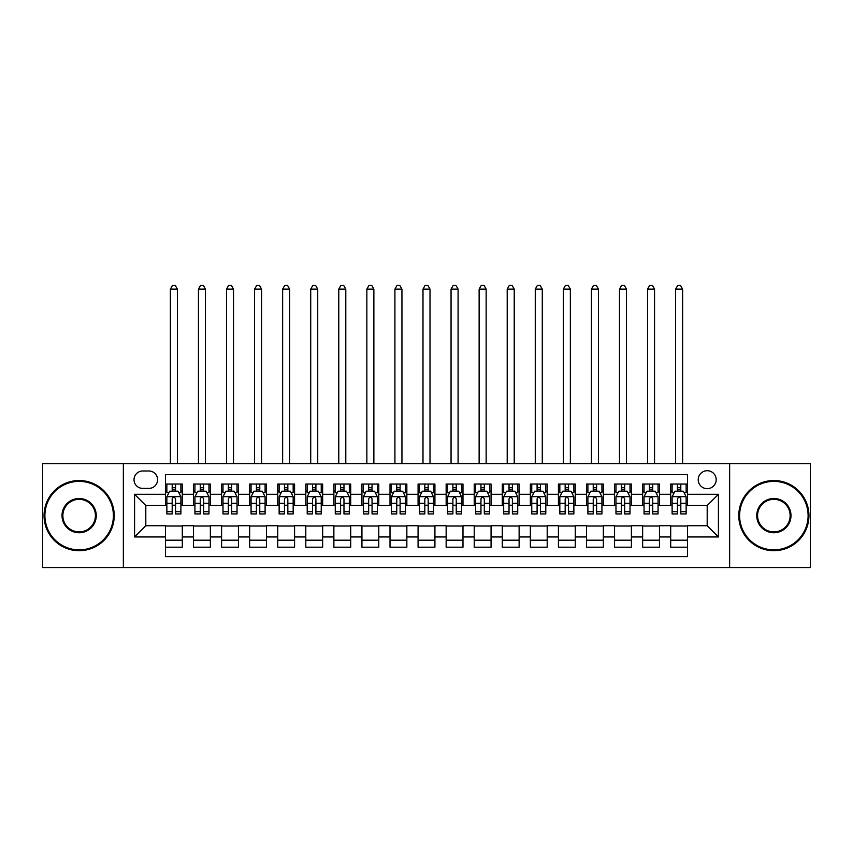<?xml version="1.0" encoding="UTF-8"?>
<svg xmlns="http://www.w3.org/2000/svg" width="853" height="853" viewBox="0 0 853 853"><rect width="100%" height="100%" fill="white"/><g stroke="black" fill="none" stroke-linecap="round" stroke-linejoin="round"><path stroke-width="1.28" d="M707.19 470.707A8.978 8.978 0 0 0 698.212 479.695A8.978 8.978 0 0 0 707.19 488.673A8.978 8.978 0 0 0 716.179 479.695A8.978 8.978 0 0 0 707.19 470.707M729.646 567.554L810.35 567.554L810.35 463.691L729.646 463.691L729.646 567.554L123.354 567.554L123.354 463.691L42.65 463.691L42.65 567.554L123.354 567.554M687.55 484.046L670.703 484.046L670.703 494.292L659.476 494.292L659.476 505.52L670.703 505.52L670.703 494.292M659.476 494.292L659.476 484.046L642.64 484.046L642.64 494.292L631.412 494.292L631.412 505.52L642.64 505.52L642.64 494.292M631.412 494.292L631.412 484.046L614.565 484.046L614.565 494.292L603.338 494.292L603.338 505.52L614.565 505.52L614.565 494.292M603.338 494.292L603.338 484.046L586.491 484.046L586.491 494.292L575.263 494.292L575.263 505.52L586.491 505.52L586.491 494.292M575.263 494.292L575.263 484.046L558.427 484.046L558.427 494.292L547.2 494.292L547.2 505.52L558.427 505.52L558.427 494.292M547.2 494.292L547.2 484.046L530.353 484.046L530.353 494.292L519.125 494.292L519.125 505.52L530.353 505.52L530.353 494.292M519.125 494.292L519.125 484.046L502.289 484.046L502.289 494.292L491.061 494.292L491.061 505.52L502.289 505.52L502.289 494.292M491.061 494.292L491.061 484.046L474.215 484.046L474.215 494.292L462.987 494.292L462.987 505.52L474.215 505.52L474.215 494.292M462.987 494.292L462.987 484.046L446.151 484.046L446.151 494.292L434.923 494.292L434.923 505.52L446.151 505.52L446.151 494.292M434.923 494.292L434.923 484.046L418.077 484.046L418.077 494.292L406.849 494.292L406.849 505.52L418.077 505.52L418.077 494.292M406.849 494.292L406.849 484.046L390.013 484.046L390.013 494.292L378.785 494.292L378.785 505.52L390.013 505.52L390.013 494.292M378.785 494.292L378.785 484.046L361.939 484.046L361.939 494.292L350.711 494.292L350.711 505.52L361.939 505.52L361.939 494.292M350.711 494.292L350.711 484.046L333.875 484.046L333.875 494.292L322.647 494.292L322.647 505.52L333.875 505.52L333.875 494.292M322.647 494.292L322.647 484.046L305.8 484.046L305.8 494.292L294.573 494.292L294.573 505.52L305.8 505.52L305.8 494.292M294.573 494.292L294.573 484.046L277.737 484.046L277.737 494.292L266.509 494.292L266.509 505.52L277.737 505.52L277.737 494.292M266.509 494.292L266.509 484.046L249.662 484.046L249.662 494.292L238.435 494.292L238.435 505.52L249.662 505.52L249.662 494.292M238.435 494.292L238.435 484.046L221.588 484.046L221.588 494.292L210.36 494.292L210.36 505.52L221.588 505.52L221.588 494.292M210.36 494.292L210.36 484.046L193.524 484.046L193.524 505.52L182.297 505.52L182.297 484.046L165.45 484.046M165.45 547.2L182.297 547.2L182.297 525.725L193.524 525.725L193.524 547.2L210.36 547.2L210.36 525.725L221.588 525.725L221.588 536.953L210.36 536.953M221.588 536.953L221.588 547.2L238.435 547.2L238.435 525.725L249.662 525.725L249.662 536.953L238.435 536.953M249.662 536.953L249.662 547.2L266.509 547.2L266.509 525.725L277.737 525.725L277.737 536.953L266.509 536.953M277.737 536.953L277.737 547.2L294.573 547.2L294.573 525.725L305.8 525.725L305.8 536.953L294.573 536.953M305.8 536.953L305.8 547.2L322.647 547.2L322.647 525.725L333.875 525.725L333.875 536.953L322.647 536.953M333.875 536.953L333.875 547.2L350.711 547.2L350.711 525.725L361.939 525.725L361.939 536.953L350.711 536.953M361.939 536.953L361.939 547.2L378.785 547.2L378.785 525.725L390.013 525.725L390.013 536.953L378.785 536.953M390.013 536.953L390.013 547.2L406.849 547.2L406.849 525.725L418.077 525.725L418.077 536.953L406.849 536.953M418.077 536.953L418.077 547.2L434.923 547.2L434.923 525.725L446.151 525.725L446.151 536.953L434.923 536.953M446.151 536.953L446.151 547.2L462.987 547.2L462.987 525.725L474.215 525.725L474.215 536.953L462.987 536.953M474.215 536.953L474.215 547.2L491.061 547.2L491.061 525.725L502.289 525.725L502.289 536.953L491.061 536.953M502.289 536.953L502.289 547.2L519.125 547.2L519.125 525.725L530.353 525.725L530.353 536.953L519.125 536.953M530.353 536.953L530.353 547.2L547.2 547.2L547.2 525.725L558.427 525.725L558.427 536.953L547.2 536.953M558.427 536.953L558.427 547.2L575.263 547.2L575.263 525.725L586.491 525.725L586.491 536.953L575.263 536.953M586.491 536.953L586.491 547.2L603.338 547.2L603.338 525.725L614.565 525.725L614.565 536.953L603.338 536.953M614.565 536.953L614.565 547.2L631.412 547.2L631.412 525.725L642.64 525.725L642.64 536.953L631.412 536.953M642.64 536.953L642.64 547.2L659.476 547.2L659.476 525.725L670.703 525.725L670.703 536.953L659.476 536.953M142.718 488.396L148.891 488.396A8.701 8.701 0 0 0 157.592 479.695A8.701 8.701 0 0 0 148.891 470.995L142.718 470.995A8.701 8.701 0 0 0 134.017 479.695A8.701 8.701 0 0 0 142.718 488.396M729.646 463.691L123.354 463.691M687.55 494.292L687.55 474.641L165.45 474.641L165.45 505.52L145.81 505.52L145.81 525.725L165.45 525.725L165.45 556.604L687.55 556.604L687.55 525.725L707.19 525.725L707.19 505.52L687.55 505.52L687.55 494.292L718.418 494.292L718.418 536.953L687.55 536.953M165.45 536.953L134.582 536.953L134.582 494.292L165.45 494.292M670.703 536.953L670.703 547.2L687.55 547.2M165.45 491.061L166.857 491.061M172.189 491.061L175.558 491.061M180.889 491.061L182.297 491.061M165.45 505.232L166.857 505.232M172.189 505.232L175.558 505.232M180.889 505.232L182.297 505.232M165.45 526.002L182.297 526.002M165.45 540.184L182.297 540.184M193.524 505.232L194.932 505.232M200.263 505.232L203.632 505.232M208.964 505.232L210.36 505.232M193.524 491.061L194.932 491.061M200.263 491.061L203.632 491.061M208.964 491.061L210.36 491.061M193.524 526.002L210.36 526.002M193.524 540.184L210.36 540.184M221.588 526.002L238.435 526.002M221.588 540.184L238.435 540.184M221.588 491.061L222.996 491.061M228.327 491.061L231.696 491.061M237.027 491.061L238.435 491.061M221.588 505.232L222.996 505.232M228.327 505.232L231.696 505.232M237.027 505.232L238.435 505.232M249.662 526.002L266.509 526.002M249.662 540.184L266.509 540.184M249.662 491.061L251.07 491.061M256.401 491.061L259.77 491.061M265.102 491.061L266.509 491.061M249.662 505.232L251.07 505.232M256.401 505.232L259.77 505.232M265.102 505.232L266.509 505.232M277.737 526.002L294.573 526.002M277.737 540.184L294.573 540.184M277.737 491.061L279.134 491.061M284.465 491.061L287.834 491.061M293.165 491.061L294.573 491.061M277.737 505.232L279.134 505.232M284.465 505.232L287.834 505.232M293.165 505.232L294.573 505.232M305.8 526.002L322.647 526.002M305.8 540.184L322.647 540.184M305.8 491.061L307.208 491.061M312.539 491.061L315.909 491.061M321.24 491.061L322.647 491.061M305.8 505.232L307.208 505.232M312.539 505.232L315.909 505.232M321.24 505.232L322.647 505.232M333.875 526.002L350.711 526.002M333.875 540.184L350.711 540.184M333.875 491.061L335.272 491.061M340.603 491.061L343.972 491.061M349.314 491.061L350.711 491.061M333.875 505.232L335.272 505.232M340.603 505.232L343.972 505.232M349.314 505.232L350.711 505.232M361.939 526.002L378.785 526.002M361.939 540.184L378.785 540.184M361.939 491.061L363.346 491.061M368.677 491.061L372.047 491.061M377.378 491.061L378.785 491.061M361.939 505.232L363.346 505.232M368.677 505.232L372.047 505.232M377.378 505.232L378.785 505.232M390.013 526.002L406.849 526.002M390.013 540.184L406.849 540.184M390.013 491.061L391.41 491.061M396.752 491.061L400.11 491.061M405.452 491.061L406.849 491.061M390.013 505.232L391.41 505.232M396.752 505.232L400.11 505.232M405.452 505.232L406.849 505.232M418.077 526.002L434.923 526.002M418.077 540.184L434.923 540.184M418.077 491.061L419.484 491.061M424.815 491.061L428.185 491.061M433.516 491.061L434.923 491.061M418.077 505.232L419.484 505.232M424.815 505.232L428.185 505.232M433.516 505.232L434.923 505.232M446.151 526.002L462.987 526.002M446.151 540.184L462.987 540.184M446.151 491.061L447.548 491.061M452.89 491.061L456.248 491.061M461.59 491.061L462.987 491.061M446.151 505.232L447.548 505.232M452.89 505.232L456.248 505.232M461.59 505.232L462.987 505.232M474.215 526.002L491.061 526.002M474.215 540.184L491.061 540.184M474.215 491.061L475.622 491.061M480.953 491.061L484.323 491.061M489.654 491.061L491.061 491.061M474.215 505.232L475.622 505.232M480.953 505.232L484.323 505.232M489.654 505.232L491.061 505.232M502.289 526.002L519.125 526.002M502.289 540.184L519.125 540.184M502.289 491.061L503.686 491.061M509.028 491.061L512.397 491.061M517.728 491.061L519.125 491.061M502.289 505.232L503.686 505.232M509.028 505.232L512.397 505.232M517.728 505.232L519.125 505.232M530.353 526.002L547.2 526.002M530.353 540.184L547.2 540.184M530.353 491.061L531.76 491.061M537.091 491.061L540.461 491.061M545.792 491.061L547.2 491.061M530.353 505.232L531.76 505.232M537.091 505.232L540.461 505.232M545.792 505.232L547.2 505.232M558.427 526.002L575.263 526.002M558.427 540.184L575.263 540.184M558.427 491.061L559.835 491.061M565.166 491.061L568.535 491.061M573.866 491.061L575.263 491.061M558.427 505.232L559.835 505.232M565.166 505.232L568.535 505.232M573.866 505.232L575.263 505.232M586.491 526.002L603.338 526.002M586.491 540.184L603.338 540.184M586.491 491.061L587.898 491.061M593.23 491.061L596.599 491.061M601.93 491.061L603.338 491.061M586.491 505.232L587.898 505.232M593.23 505.232L596.599 505.232M601.93 505.232L603.338 505.232M614.565 526.002L631.412 526.002M614.565 540.184L631.412 540.184M614.565 491.061L615.973 491.061M621.304 491.061L624.673 491.061M630.004 491.061L631.412 491.061M614.565 505.232L615.973 505.232M621.304 505.232L624.673 505.232M630.004 505.232L631.412 505.232M642.64 526.002L659.476 526.002M642.64 540.184L659.476 540.184M642.64 491.061L644.036 491.061M649.368 491.061L652.737 491.061M658.068 491.061L659.476 491.061M642.64 505.232L644.036 505.232M649.368 505.232L652.737 505.232M658.068 505.232L659.476 505.232M670.703 526.002L687.55 526.002M670.703 540.184L687.55 540.184M670.703 491.061L672.111 491.061M677.442 491.061L680.811 491.061M686.143 491.061L687.55 491.061M670.703 505.232L672.111 505.232M677.442 505.232L680.811 505.232M686.143 505.232L687.55 505.232M145.81 505.52L134.582 494.292M145.81 525.725L134.582 536.953M718.418 494.292L707.19 505.52M718.418 536.953L707.19 525.725M175.558 484.046L175.558 491.2L175.558 487.692L172.189 487.692M180.889 511.651L175.558 511.651L175.558 513.933L180.889 513.933L180.889 496.819L178.085 491.2L169.662 491.2L166.857 496.819L166.857 513.933L172.189 513.933L172.189 511.651L166.857 511.651M168.894 492.746L166.857 492.746L166.857 484.046M166.857 492.799L166.857 487.692M180.889 492.799L180.889 487.692M178.853 492.746L180.889 492.746L180.889 484.046M172.189 491.2L172.189 484.046M175.558 511.651L175.558 498.92C174.438 496.755 173.319 496.755 172.189 498.92L172.189 508.388M166.857 503.323L172.189 503.323L172.189 511.651M177.381 463.691L177.381 289.103L170.365 289.103L170.365 463.691M170.365 289.103L172.477 285.446L175.281 285.446L177.381 289.103M79.137 481.38A34.248 34.248 0 0 0 44.9 515.617A34.248 34.248 0 0 0 79.137 549.865A34.248 34.248 0 0 0 113.385 515.617A34.248 34.248 0 0 0 79.137 481.38M79.137 550.707A35.09 35.09 0 0 1 44.057 515.617A35.09 35.09 0 0 1 79.137 480.538A35.09 35.09 0 0 1 114.227 515.617A35.09 35.09 0 0 1 79.137 550.707M79.137 498.493A17.124 17.124 0 0 1 96.261 515.617A17.124 17.124 0 0 1 79.137 532.741A17.124 17.124 0 0 1 62.013 515.617A17.124 17.124 0 0 1 79.137 498.493M79.137 531.899A16.282 16.282 0 0 0 95.419 515.617A16.282 16.282 0 0 0 79.137 499.336A16.282 16.282 0 0 0 62.855 515.617A16.282 16.282 0 0 0 79.137 531.899M773.863 481.38A34.248 34.248 0 0 0 739.615 515.617A34.248 34.248 0 0 0 773.863 549.865A34.248 34.248 0 0 0 808.1 515.617A34.248 34.248 0 0 0 773.863 481.38M773.863 550.707A35.09 35.09 0 0 1 738.773 515.617A35.09 35.09 0 0 1 773.863 480.538A35.09 35.09 0 0 1 808.943 515.617A35.09 35.09 0 0 1 773.863 550.707M773.863 498.493A17.124 17.124 0 0 1 790.987 515.617A17.124 17.124 0 0 1 773.863 532.741A17.124 17.124 0 0 1 756.739 515.617A17.124 17.124 0 0 1 773.863 498.493M773.863 531.899A16.282 16.282 0 0 0 790.145 515.617A16.282 16.282 0 0 0 773.863 499.336A16.282 16.282 0 0 0 757.581 515.617A16.282 16.282 0 0 0 773.863 531.899M203.632 484.046L203.632 491.2L203.632 487.692L200.263 487.692M208.964 511.651L203.632 511.651L203.632 513.933L208.964 513.933L208.964 496.819L206.159 491.2L197.736 491.2L194.932 496.819L194.932 513.933L200.263 513.933L200.263 511.651L194.932 511.651M196.958 492.746L194.932 492.746L194.932 484.046M194.932 492.799L194.932 487.692M208.964 492.799L208.964 487.692M206.927 492.746L208.964 492.746L208.964 484.046M200.263 491.2L200.263 484.046M203.632 511.651L203.632 498.92C202.502 496.755 201.383 496.755 200.263 498.92L200.263 508.388M194.932 503.323L200.263 503.323L200.263 511.651M205.456 463.691L205.456 289.103L198.44 289.103L198.44 463.691M198.44 289.103L200.54 285.446L203.345 285.446L205.456 289.103M231.696 484.046L231.696 491.2L231.696 487.692L228.327 487.692M237.027 511.651L231.696 511.651L231.696 513.933L237.027 513.933L237.027 496.819L234.223 491.2L225.8 491.2L222.996 496.819L222.996 513.933L228.327 513.933L228.327 511.651L222.996 511.651M225.032 492.746L222.996 492.746L222.996 484.046M222.996 492.799L222.996 487.692M237.027 492.799L237.027 487.692M235.001 492.746L237.027 492.746L237.027 484.046M228.327 491.2L228.327 484.046M231.696 511.651L231.696 498.92C230.577 496.755 229.457 496.755 228.327 498.92L228.327 508.388M222.996 503.323L228.327 503.323L228.327 511.651M233.519 463.691L233.519 289.103L226.503 289.103L226.503 463.691M226.503 289.103L228.615 285.446L231.419 285.446L233.519 289.103M259.77 484.046L259.77 491.2L259.77 487.692L256.401 487.692M265.102 511.651L259.77 511.651L259.77 513.933L265.102 513.933L265.102 496.819L262.297 491.2L253.874 491.2L251.07 496.819L251.07 513.933L256.401 513.933L256.401 511.651L251.07 511.651M253.096 492.746L251.07 492.746L251.07 484.046M251.07 492.799L251.07 487.692M265.102 492.799L265.102 487.692M263.065 492.746L265.102 492.746L265.102 484.046M256.401 491.2L256.401 484.046M259.77 511.651L259.77 498.92C258.651 496.755 257.521 496.755 256.401 498.92L256.401 508.388M251.07 503.323L256.401 503.323L256.401 511.651M261.594 463.691L261.594 289.103L254.578 289.103L254.578 463.691M254.578 289.103L256.678 285.446L259.483 285.446L261.594 289.103M287.834 484.046L287.834 491.2L287.834 487.692L284.465 487.692M293.165 511.651L287.834 511.651L287.834 513.933L293.165 513.933L293.165 496.819L290.361 491.2L281.938 491.2L279.134 496.819L279.134 513.933L284.465 513.933L284.465 511.651L279.134 511.651M281.17 492.746L279.134 492.746L279.134 484.046M279.134 492.799L279.134 487.692M293.165 492.799L293.165 487.692M291.14 492.746L293.165 492.746L293.165 484.046M284.465 491.2L284.465 484.046M287.834 511.651L287.834 498.92C286.715 496.755 285.595 496.755 284.465 498.92L284.465 508.388M279.134 503.323L284.465 503.323L284.465 511.651M289.657 463.691L289.657 289.103L282.642 289.103L282.642 463.691M282.642 289.103L284.753 285.446L287.557 285.446L289.657 289.103M315.909 484.046L315.909 491.2L315.909 487.692L312.539 487.692M321.24 511.651L315.909 511.651L315.909 513.933L321.24 513.933L321.24 496.819L318.436 491.2L310.012 491.2L307.208 496.819L307.208 513.933L312.539 513.933L312.539 511.651L307.208 511.651M309.244 492.746L307.208 492.746L307.208 484.046M307.208 492.799L307.208 487.692M321.24 492.799L321.24 487.692M319.203 492.746L321.24 492.746L321.24 484.046M312.539 491.2L312.539 484.046M315.909 511.651L315.909 498.92C314.789 496.755 313.659 496.755 312.539 498.92L312.539 508.388M307.208 503.323L312.539 503.323L312.539 511.651M317.732 463.691L317.732 289.103L310.716 289.103L310.716 463.691M310.716 289.103L312.816 285.446L315.621 285.446L317.732 289.103M343.972 484.046L343.972 491.2L343.972 487.692L340.603 487.692M349.314 511.651L343.972 511.651L343.972 513.933L349.314 513.933L349.314 496.819L346.499 491.2L338.076 491.2L335.272 496.819L335.272 513.933L340.603 513.933L340.603 511.651L335.272 511.651M337.308 492.746L335.272 492.746L335.272 484.046M335.272 492.799L335.272 487.692M349.314 492.799L349.314 487.692M347.278 492.746L349.314 492.746L349.314 484.046M340.603 491.2L340.603 484.046M343.972 511.651L343.972 498.92C342.853 496.755 341.733 496.755 340.603 498.92L340.603 508.388M335.272 503.323L340.603 503.323L340.603 511.651M345.796 463.691L345.796 289.103L338.78 289.103L338.78 463.691M338.78 289.103L340.891 285.446L343.695 285.446L345.796 289.103M372.047 484.046L372.047 491.2L372.047 487.692L368.677 487.692M377.378 511.651L372.047 511.651L372.047 513.933L377.378 513.933L377.378 496.819L374.574 491.2L366.15 491.2L363.346 496.819L363.346 513.933L368.677 513.933L368.677 511.651L363.346 511.651M365.383 492.746L363.346 492.746L363.346 484.046M363.346 492.799L363.346 487.692M377.378 492.799L377.378 487.692M375.341 492.746L377.378 492.746L377.378 484.046M368.677 491.2L368.677 484.046M372.047 511.651L372.047 498.92C370.927 496.755 369.797 496.755 368.677 498.92L368.677 508.388M363.346 503.323L368.677 503.323L368.677 511.651M373.87 463.691L373.87 289.103L366.854 289.103L366.854 463.691M366.854 289.103L368.954 285.446L371.769 285.446L373.87 289.103M400.11 484.046L400.11 491.2L400.11 487.692L396.752 487.692M405.452 511.651L400.11 511.651L400.11 513.933L405.452 513.933L405.452 496.819L402.637 491.2L394.225 491.2L391.41 496.819L391.41 513.933L396.752 513.933L396.752 511.651L391.41 511.651M393.446 492.746L391.41 492.746L391.41 484.046M391.41 492.799L391.41 487.692M405.452 492.799L405.452 487.692M403.416 492.746L405.452 492.746L405.452 484.046M396.752 491.2L396.752 484.046M400.11 511.651L400.11 498.92C398.991 496.755 397.871 496.755 396.752 498.92L396.752 508.388M391.41 503.323L396.752 503.323L396.752 511.651M401.944 463.691L401.944 289.103L394.918 289.103L394.918 463.691M394.918 289.103L397.029 285.446L399.833 285.446L401.944 289.103M428.185 484.046L428.185 491.2L428.185 487.692L424.815 487.692M433.516 511.651L428.185 511.651L428.185 513.933L433.516 513.933L433.516 496.819L430.712 491.2L422.288 491.2L419.484 496.819L419.484 513.933L424.815 513.933L424.815 511.651L419.484 511.651M421.521 492.746L419.484 492.746L419.484 484.046M419.484 492.799L419.484 487.692M433.516 492.799L433.516 487.692M431.479 492.746L433.516 492.746L433.516 484.046M424.815 491.2L424.815 484.046M428.185 511.651L428.185 498.92C427.065 496.755 425.935 496.755 424.815 498.92L424.815 508.388M419.484 503.323L424.815 503.323L424.815 511.651M430.008 463.691L430.008 289.103L422.992 289.103L422.992 463.691M422.992 289.103L425.093 285.446L427.907 285.446L430.008 289.103M456.248 484.046L456.248 491.2L456.248 487.692L452.89 487.692M461.59 511.651L456.248 511.651L456.248 513.933L461.59 513.933L461.59 496.819L458.775 491.2L450.363 491.2L447.548 496.819L447.548 513.933L452.89 513.933L452.89 511.651L447.548 511.651M449.584 492.746L447.548 492.746L447.548 484.046M447.548 492.799L447.548 487.692M461.59 492.799L461.59 487.692M459.554 492.746L461.59 492.746L461.59 484.046M452.89 491.2L452.89 484.046M456.248 511.651L456.248 498.92C455.129 496.755 454.009 496.755 452.89 498.92L452.89 508.388M447.548 503.323L452.89 503.323L452.89 511.651M458.082 463.691L458.082 289.103L451.056 289.103L451.056 463.691M451.056 289.103L453.167 285.446L455.971 285.446L458.082 289.103M484.323 484.046L484.323 491.2L484.323 487.692L480.953 487.692M489.654 511.651L484.323 511.651L484.323 513.933L489.654 513.933L489.654 496.819L486.85 491.2L478.426 491.2L475.622 496.819L475.622 513.933L480.953 513.933L480.953 511.651L475.622 511.651M477.659 492.746L475.622 492.746L475.622 484.046M475.622 492.799L475.622 487.692M489.654 492.799L489.654 487.692M487.617 492.746L489.654 492.746L489.654 484.046M480.953 491.2L480.953 484.046M484.323 511.651L484.323 498.92C483.203 496.755 482.084 496.755 480.953 498.92L480.953 508.388M475.622 503.323L480.953 503.323L480.953 511.651M486.146 463.691L486.146 289.103L479.13 289.103L479.13 463.691M479.13 289.103L481.231 285.446L484.046 285.446L486.146 289.103M512.397 484.046L512.397 491.2L512.397 487.692L509.028 487.692M517.728 511.651L512.397 511.651L512.397 513.933L517.728 513.933L517.728 496.819L514.924 491.2L506.501 491.2L503.686 496.819L503.686 513.933L509.028 513.933L509.028 511.651L503.686 511.651M505.722 492.746L503.686 492.746L503.686 484.046M503.686 492.799L503.686 487.692M517.728 492.799L517.728 487.692M515.692 492.746L517.728 492.746L517.728 484.046M509.028 491.2L509.028 484.046M512.397 511.651L512.397 498.92C511.267 496.755 510.147 496.755 509.028 498.92L509.028 508.388M503.686 503.323L509.028 503.323L509.028 511.651M514.22 463.691L514.22 289.103L507.204 289.103L507.204 463.691M507.204 289.103L509.305 285.446L512.109 285.446L514.22 289.103M540.461 484.046L540.461 491.2L540.461 487.692L537.091 487.692M545.792 511.651L540.461 511.651L540.461 513.933L545.792 513.933L545.792 496.819L542.988 491.2L534.564 491.2L531.76 496.819L531.76 513.933L537.091 513.933L537.091 511.651L531.76 511.651M533.797 492.746L531.76 492.746L531.76 484.046M531.76 492.799L531.76 487.692M545.792 492.799L545.792 487.692M543.756 492.746L545.792 492.746L545.792 484.046M537.091 491.2L537.091 484.046M540.461 511.651L540.461 498.92C539.341 496.755 538.222 496.755 537.091 498.92L537.091 508.388M531.76 503.323L537.091 503.323L537.091 511.651M542.284 463.691L542.284 289.103L535.268 289.103L535.268 463.691M535.268 289.103L537.379 285.446L540.184 285.446L542.284 289.103M568.535 484.046L568.535 491.2L568.535 487.692L565.166 487.692M573.866 511.651L568.535 511.651L568.535 513.933L573.866 513.933L573.866 496.819L571.062 491.2L562.639 491.2L559.835 496.819L559.835 513.933L565.166 513.933L565.166 511.651L559.835 511.651M561.86 492.746L559.835 492.746L559.835 484.046M559.835 492.799L559.835 487.692M573.866 492.799L573.866 487.692M571.83 492.746L573.866 492.746L573.866 484.046M565.166 491.2L565.166 484.046M568.535 511.651L568.535 498.92C567.405 496.755 566.285 496.755 565.166 498.92L565.166 508.388M559.835 503.323L565.166 503.323L565.166 511.651M570.358 463.691L570.358 289.103L563.343 289.103L563.343 463.691M563.343 289.103L565.443 285.446L568.247 285.446L570.358 289.103M596.599 484.046L596.599 491.2L596.599 487.692L593.23 487.692M601.93 511.651L596.599 511.651L596.599 513.933L601.93 513.933L601.93 496.819L599.126 491.2L590.702 491.2L587.898 496.819L587.898 513.933L593.23 513.933L593.23 511.651L587.898 511.651M589.935 492.746L587.898 492.746L587.898 484.046M587.898 492.799L587.898 487.692M601.93 492.799L601.93 487.692M599.904 492.746L601.93 492.746L601.93 484.046M593.23 491.2L593.23 484.046M596.599 511.651L596.599 498.92C595.479 496.755 594.36 496.755 593.23 498.92L593.23 508.388M587.898 503.323L593.23 503.323L593.23 511.651M598.422 463.691L598.422 289.103L591.406 289.103L591.406 463.691M591.406 289.103L593.517 285.446L596.322 285.446L598.422 289.103M624.673 484.046L624.673 491.2L624.673 487.692L621.304 487.692M630.004 511.651L624.673 511.651L624.673 513.933L630.004 513.933L630.004 496.819L627.2 491.2L618.777 491.2L615.973 496.819L615.973 513.933L621.304 513.933L621.304 511.651L615.973 511.651M617.998 492.746L615.973 492.746L615.973 484.046M615.973 492.799L615.973 487.692M630.004 492.799L630.004 487.692M627.968 492.746L630.004 492.746L630.004 484.046M621.304 491.2L621.304 484.046M624.673 511.651L624.673 498.92C623.554 496.755 622.423 496.755 621.304 498.92L621.304 508.388M615.973 503.323L621.304 503.323L621.304 511.651M626.497 463.691L626.497 289.103L619.481 289.103L619.481 463.691M619.481 289.103L621.581 285.446L624.385 285.446L626.497 289.103M652.737 484.046L652.737 491.2L652.737 487.692L649.368 487.692M658.068 511.651L652.737 511.651L652.737 513.933L658.068 513.933L658.068 496.819L655.264 491.2L646.841 491.2L644.036 496.819L644.036 513.933L649.368 513.933L649.368 511.651L644.036 511.651M646.073 492.746L644.036 492.746L644.036 484.046M644.036 492.799L644.036 487.692M658.068 492.799L658.068 487.692M656.042 492.746L658.068 492.746L658.068 484.046M649.368 491.2L649.368 484.046M652.737 511.651L652.737 498.92C651.617 496.755 650.498 496.755 649.368 498.92L649.368 508.388M644.036 503.323L649.368 503.323L649.368 511.651M654.56 463.691L654.56 289.103L647.544 289.103L647.544 463.691M647.544 289.103L649.655 285.446L652.46 285.446L654.56 289.103M680.811 484.046L680.811 491.2L680.811 487.692L677.442 487.692M686.143 511.651L680.811 511.651L680.811 513.933L686.143 513.933L686.143 496.819L683.338 491.2L674.915 491.2L672.111 496.819L672.111 513.933L677.442 513.933L677.442 511.651L672.111 511.651M674.147 492.746L672.111 492.746L672.111 484.046M672.111 492.799L672.111 487.692M686.143 492.799L686.143 487.692M684.106 492.746L686.143 492.746L686.143 484.046M677.442 491.2L677.442 484.046M680.811 511.651L680.811 498.92C679.692 496.755 678.561 496.755 677.442 498.92L677.442 508.388M672.111 503.323L677.442 503.323L677.442 511.651M682.635 463.691L682.635 289.103L675.619 289.103L675.619 463.691M675.619 289.103L677.719 285.446L680.523 285.446L682.635 289.103M193.524 536.953L182.297 536.953M193.524 494.292L182.297 494.292M180.825 496.67L166.932 496.67M180.889 503.323L175.558 503.323M175.558 489.473L172.189 489.473M208.889 496.67L194.996 496.67M208.964 503.323L203.632 503.323M203.632 489.473L200.263 489.473M236.963 496.67L223.07 496.67M237.027 503.323L231.696 503.323M231.696 489.473L228.327 489.473M265.027 496.67L251.134 496.67M265.102 503.323L259.77 503.323M259.77 489.473L256.401 489.473M293.101 496.67L279.208 496.67M293.165 503.323L287.834 503.323M287.834 489.473L284.465 489.473M321.165 496.67L307.272 496.67M321.24 503.323L315.909 503.323M315.909 489.473L312.539 489.473M349.24 496.67L335.346 496.67M349.314 503.323L343.972 503.323M343.972 489.473L340.603 489.473M377.303 496.67L363.41 496.67M377.378 503.323L372.047 503.323M372.047 489.473L368.677 489.473M405.378 496.67L391.484 496.67M405.452 503.323L400.11 503.323M400.11 489.473L396.752 489.473M433.452 496.67L419.548 496.67M433.516 503.323L428.185 503.323M428.185 489.473L424.815 489.473M461.516 496.67L447.622 496.67M461.59 503.323L456.248 503.323M456.248 489.473L452.89 489.473M489.59 496.67L475.697 496.67M489.654 503.323L484.323 503.323M484.323 489.473L480.953 489.473M517.654 496.67L503.76 496.67M517.728 503.323L512.397 503.323M512.397 489.473L509.028 489.473M545.728 496.67L531.835 496.67M545.792 503.323L540.461 503.323M540.461 489.473L537.091 489.473M573.792 496.67L559.899 496.67M573.866 503.323L568.535 503.323M568.535 489.473L565.166 489.473M601.866 496.67L587.973 496.67M601.93 503.323L596.599 503.323M596.599 489.473L593.23 489.473M629.93 496.67L616.037 496.67M630.004 503.323L624.673 503.323M624.673 489.473L621.304 489.473M658.004 496.67L644.111 496.67M658.068 503.323L652.737 503.323M652.737 489.473L649.368 489.473M686.068 496.67L672.175 496.67M686.143 503.323L680.811 503.323M680.811 489.473L677.442 489.473"/></g></svg>

